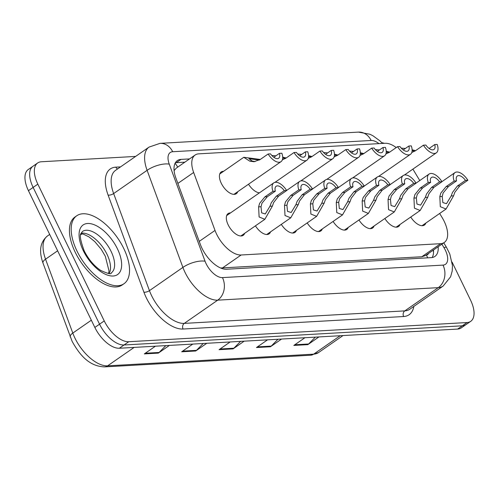 <?xml version="1.0" encoding="UTF-8"?>
<svg xmlns="http://www.w3.org/2000/svg" width="499" height="499" viewBox="0 0 499 499"><rect width="100%" height="100%" fill="white"/><g stroke="black" fill="none" stroke-linecap="round" stroke-linejoin="round"><path stroke-width="0.75" d="M237.736 191.71A13.242 6.68 -124.8 0 1 236.301 193.712A13.242 6.68 -124.8 0 1 221.269 183.264A13.242 6.68 -124.8 0 1 221.194 171.962A13.242 6.68 -124.8 0 1 223.577 171.313M244.647 233.332A13.242 6.68 -124.8 0 1 243.213 235.335A13.242 6.68 -124.8 0 1 228.18 224.881A13.242 6.68 -124.8 0 1 228.105 213.584A13.242 6.68 -124.8 0 1 230.488 212.936M396.243 147.573A24.831 12.525 55.2 0 0 385.103 143.275L198.789 153.842A24.831 12.525 55.2 0 0 195.109 155.039A24.831 12.525 55.2 0 0 193.649 172.467L215.019 230.432A24.831 12.525 55.2 0 0 216.628 234.193A24.831 12.525 55.2 0 0 241.129 254.995L440.629 243.68A24.831 12.525 55.2 0 0 444.303 242.477A24.831 12.525 55.2 0 0 442.126 217.552L439.656 213.466M195.109 155.039L176.315 168.094L174.095 170.614M220.645 268.007L421.811 256.748L425.516 255.525L444.303 242.477M419.771 180.538L412.885 169.13M259.386 192.863A13.242 6.68 -124.8 0 1 248.514 184.225M270.533 231.86A13.242 6.68 -124.8 0 1 269.098 233.869A13.242 6.68 -124.8 0 1 255.426 225.847M296.418 230.395A13.242 6.68 -124.8 0 1 294.984 232.403A13.242 6.68 -124.8 0 1 281.311 224.382M322.304 228.929A13.242 6.68 -124.8 0 1 320.869 230.931A13.242 6.68 -124.8 0 1 307.197 222.91M348.19 227.457A13.242 6.68 -124.8 0 1 346.755 229.465A13.242 6.68 -124.8 0 1 333.083 221.444M374.075 225.991A13.242 6.68 -124.8 0 1 372.641 227.999A13.242 6.68 -124.8 0 1 358.968 219.978M399.961 224.525A13.242 6.68 -124.8 0 1 398.526 226.527A13.242 6.68 -124.8 0 1 384.854 218.506M425.847 223.053A13.242 6.68 -124.8 0 1 424.412 225.061A13.242 6.68 -124.8 0 1 410.739 217.04M452.088 262.106L470.563 300.149A24.831 12.525 -124.8 0 1 470.707 321.344L466.01 324.599A24.831 12.525 -124.8 0 1 462.336 325.803L124.051 344.984A24.831 12.525 -124.8 0 1 99.544 324.182L33.134 187.412A24.831 12.525 -124.8 0 1 32.99 166.223A24.831 12.525 -124.8 0 0 33.134 187.412L99.544 324.182A24.831 12.525 -124.8 0 0 124.051 344.984L462.336 325.803A24.831 12.525 -124.8 0 0 466.01 324.599L461.313 327.862A24.831 12.525 -124.8 0 1 457.639 329.066L119.355 348.246A24.831 12.525 -124.8 0 1 94.847 327.444L28.437 190.674A24.831 12.525 -124.8 0 1 28.293 169.485L37.687 162.961A24.831 12.525 -124.8 0 1 41.361 161.763L135.616 156.418M315.349 337.131L308.619 343.979A6.624 5.464 86.8 0 1 307.846 344.634L318.942 336.925M304.926 337.723L293.83 345.433L307.846 344.634M277.968 339.251L271.238 346.1A6.624 5.464 86.8 0 1 270.464 346.755L281.567 339.046M267.545 339.844L256.449 347.547L270.464 346.755M165.83 345.607L159.1 352.462A6.624 5.464 86.8 0 1 158.326 353.111L169.423 345.408M155.407 346.2L144.311 353.91L158.326 353.111M203.212 343.493L196.481 350.342A6.624 5.464 86.8 0 1 195.708 350.997L206.804 343.287M192.789 344.079L181.686 351.789L195.708 350.997M240.593 341.372L233.856 348.221A6.624 5.464 86.8 0 1 233.083 348.876L244.186 341.166M230.17 341.958L219.067 349.668L233.083 348.876M189.539 158.913L181.018 159.393A24.831 12.525 55.2 0 0 177.338 160.597A24.831 12.525 55.2 0 0 175.879 178.024L200.455 244.678A24.831 12.525 55.2 0 0 202.064 248.44A24.831 12.525 55.2 0 0 226.565 269.242L431.217 257.634A24.831 12.525 55.2 0 0 434.891 256.436A24.831 12.525 55.2 0 0 438.166 246.743M470.707 321.344A24.831 12.525 -124.8 0 1 467.033 322.541L128.742 341.721A24.831 12.525 -124.8 0 1 104.241 320.926L37.83 184.15A24.831 12.525 -124.8 0 1 37.687 162.961M381.816 142.695A24.831 12.525 -124.8 0 1 384.292 143.319M433.475 250.005A24.831 12.525 -124.8 0 1 432.171 257.528M175.367 162.761A24.831 12.525 -124.8 0 1 176.322 162.655L184.842 162.169M275.348 191.167L267.296 196.756L261.95 203.224L261.027 206.742L261.638 212.855L265.293 213.959L269.978 206.23L271.294 202.694L276.215 196.25L284.262 190.662A8.277 4.173 55.2 0 0 276.134 186.277A8.277 4.173 55.2 0 0 275.348 191.167L272.941 191.304L264.888 196.893L259.611 203.355L258.619 206.879L259.106 216.971L264.85 219.304L240.83 235.983M272.941 191.304A12.413 6.262 55.2 0 1 273.776 182.877A12.413 6.262 55.2 0 1 286.675 190.524L278.623 196.113L273.627 202.563L272.385 206.099L264.85 219.304M286.675 190.524L284.262 190.662M259.38 160.042L248.939 158.738L252.114 161.002L255.039 161.601M268.125 154.004L270.533 153.867A8.277 4.173 55.2 0 0 278.667 158.252A8.277 4.173 55.2 0 0 279.446 153.361L281.86 153.224A12.413 6.262 55.2 0 1 281.024 161.651A12.413 6.262 55.2 0 1 268.125 154.004L260.073 159.593L253.891 161.726L249.712 161.14L243.78 157.285L260.272 159.455M279.446 153.361L273.808 157.279M123.727 248.427A41.386 20.877 -124.8 0 1 123.97 283.744A41.386 20.877 -124.8 0 1 77.002 251.078A41.386 20.877 -124.8 0 1 76.759 215.761A41.386 20.877 -124.8 0 1 123.727 248.427M123.97 283.744L122.205 284.966A41.386 20.877 -124.8 0 1 75.243 252.301A41.386 20.877 -124.8 0 1 75 216.984L76.759 215.761M301.234 189.701L293.181 195.29L287.836 201.758L286.913 205.27L287.524 211.389L291.179 212.487L295.863 204.765L297.179 201.228L302.101 194.785L310.147 189.196A8.277 4.173 55.2 0 0 302.02 184.811A8.277 4.173 55.2 0 0 301.234 189.701L298.826 189.838L290.774 195.427L285.497 201.889L284.505 205.407L284.991 215.506L290.736 217.832L266.716 234.518M298.826 189.838A12.413 6.262 55.2 0 1 299.656 181.411A12.413 6.262 55.2 0 1 312.561 189.059L304.509 194.647L299.512 201.097L298.265 204.627L290.736 217.832M312.561 189.059L310.147 189.196M327.119 188.235L319.067 193.824L313.721 200.286L312.798 203.804L313.409 209.917L317.065 211.021L321.749 203.299L323.065 199.756L327.986 193.319L336.033 187.724A8.277 4.173 55.2 0 0 327.905 183.339A8.277 4.173 55.2 0 0 327.119 188.235L324.712 188.366L316.659 193.961L311.382 200.423L310.39 203.941L310.877 214.04L316.622 216.366L292.601 233.045M324.712 188.366A12.413 6.262 55.2 0 1 325.541 179.939A12.413 6.262 55.2 0 1 338.447 187.593L330.394 193.182L325.398 199.625L324.15 203.162L316.622 216.366M338.447 187.593L336.033 187.724M353.005 186.763L344.952 192.352L339.607 198.82L338.684 202.338L339.295 208.451L342.95 209.555L347.635 201.827L348.951 198.29L353.866 191.847L361.918 186.258A8.277 4.173 55.2 0 0 353.791 181.873A8.277 4.173 55.2 0 0 353.005 186.763L350.597 186.9L342.545 192.489L337.268 198.951L336.276 202.475L336.763 212.568L342.507 214.901L318.487 231.58M350.597 186.9A12.413 6.262 55.2 0 1 351.427 178.474A12.413 6.262 55.2 0 1 364.326 186.121L356.28 191.71L351.284 198.159L350.036 201.696L342.507 214.901M364.326 186.121L361.918 186.258M378.891 185.297L370.838 190.886L365.486 197.355L364.563 200.866L365.181 206.985L368.836 208.083L373.52 200.361L374.836 196.824L379.751 190.381L387.804 184.792A8.277 4.173 55.2 0 0 379.677 180.407A8.277 4.173 55.2 0 0 378.891 185.297L376.483 185.435L368.43 191.023L363.153 197.485L362.162 201.003L362.648 211.102L368.393 213.429L344.372 230.114M376.483 185.435A12.413 6.262 55.2 0 1 377.313 177.008A12.413 6.262 55.2 0 1 390.212 184.655L382.165 190.244L377.169 196.693L375.922 200.224L368.393 213.429M390.212 184.655L387.804 184.792M285.266 158.57L282.69 157.958M294.011 152.532L296.418 152.401A8.277 4.173 55.2 0 0 304.552 156.786A8.277 4.173 55.2 0 0 305.332 151.889L307.746 151.758A12.413 6.262 55.2 0 1 306.91 160.185A12.413 6.262 55.2 0 1 294.011 152.532L285.958 158.127L282.353 159.83M271.818 155.476L275.891 155.831M282.683 157.129L286.158 157.99M305.332 151.889L299.693 155.813M311.151 157.104L308.575 156.493M319.896 151.066L322.304 150.929A8.277 4.173 55.2 0 0 330.438 155.314A8.277 4.173 55.2 0 0 331.217 150.424L333.631 150.286A12.413 6.262 55.2 0 1 332.796 158.713A12.413 6.262 55.2 0 1 319.896 151.066L311.844 156.655L308.239 158.358M297.703 154.004L301.776 154.366M308.569 155.657L312.043 156.524M331.217 150.424L325.579 154.341M337.037 155.638L334.461 155.027M345.782 149.6L348.19 149.463A8.277 4.173 55.2 0 0 356.323 153.848A8.277 4.173 55.2 0 0 357.103 148.958L359.517 148.821A12.413 6.262 55.2 0 1 358.681 157.247A12.413 6.262 55.2 0 1 345.782 149.6L337.729 155.189L334.124 156.892M323.589 152.538L327.662 152.894M334.455 154.191L337.929 155.052M357.103 148.958L351.464 152.875M404.776 183.832L396.724 189.42L391.372 195.882L390.449 199.4L391.066 205.513L394.721 206.617L399.406 198.895L400.722 195.352L405.637 188.915L413.69 183.326A8.277 4.173 55.2 0 0 405.562 178.935A8.277 4.173 55.2 0 0 404.776 183.832L402.369 183.963L394.316 189.558L389.039 196.02L388.047 199.538L388.534 209.636L394.279 211.963L370.258 228.642M402.369 183.963A12.413 6.262 55.2 0 1 403.198 175.536A12.413 6.262 55.2 0 1 416.097 183.189L408.051 188.778L403.055 195.221L401.807 198.758L394.279 211.963M416.097 183.189L413.69 183.326M430.662 182.36L422.609 187.948L417.258 194.417L416.334 197.935L416.952 204.047L420.607 205.151L425.291 197.423L426.608 193.886L431.523 187.443L439.575 181.854A8.277 4.173 55.2 0 0 431.448 177.469A8.277 4.173 55.2 0 0 430.662 182.36L428.254 182.497L420.202 188.086L414.925 194.548L413.933 198.072L414.42 208.164L420.164 210.497L396.144 227.176M428.254 182.497A12.413 6.262 55.2 0 1 429.084 174.07A12.413 6.262 55.2 0 1 441.983 181.717L433.937 187.312L428.94 193.755L427.693 197.292L420.164 210.497M441.983 181.717L439.575 181.854M456.548 180.894L448.495 186.483L443.143 192.951L442.22 196.463L442.838 202.582L446.493 203.679L451.177 195.957L452.493 192.421L457.408 185.977L465.461 180.388A8.277 4.173 55.2 0 0 457.334 176.004A8.277 4.173 55.2 0 0 456.548 180.894L454.134 181.031L446.087 186.62L440.81 193.082L439.819 196.6L440.305 206.698L446.05 209.025L422.029 225.71M454.134 181.031A12.413 6.262 55.2 0 1 454.969 172.604A12.413 6.262 55.2 0 1 467.869 180.251L459.822 185.84L454.826 192.29L453.579 195.82L446.05 209.025M467.869 180.251L465.461 180.388M362.923 154.166L360.347 153.555M371.668 148.128L374.075 147.997A8.277 4.173 55.2 0 0 382.203 152.382A8.277 4.173 55.2 0 0 382.989 147.492L385.403 147.355A12.413 6.262 55.2 0 1 384.567 155.782A12.413 6.262 55.2 0 1 371.668 148.128L363.615 153.723L360.01 155.426M349.475 151.072L353.548 151.428M360.34 152.725L363.808 153.586M382.989 147.492L377.35 151.409M388.808 152.7L386.232 152.089M397.553 146.662L399.961 146.525A8.277 4.173 55.2 0 0 408.088 150.91A8.277 4.173 55.2 0 0 408.874 146.02L411.288 145.883A12.413 6.262 55.2 0 1 410.452 154.31A12.413 6.262 55.2 0 1 397.553 146.662L389.501 152.251L385.895 153.954M375.36 149.606L379.433 149.962M386.226 151.253L389.694 152.12M408.874 146.02L403.236 149.937M414.694 151.234L412.118 150.623M423.439 145.197L425.847 145.059A8.277 4.173 55.2 0 0 433.974 149.444A8.277 4.173 55.2 0 0 434.76 144.554L437.174 144.417A12.413 6.262 55.2 0 1 436.338 152.844A12.413 6.262 55.2 0 1 423.439 145.197L415.386 150.785L411.781 152.488M401.246 148.134L405.319 148.49M412.112 149.787L415.58 150.648M434.76 144.554L429.121 148.471M199.244 241.385L215.019 230.432M426.289 254.989L426.427 254.983A8.277 4.173 55.2 0 0 428.504 253.448M175.087 163.292A24.831 20.478 86.8 0 1 177.7 167.128M426.427 254.983A24.831 20.478 86.8 0 1 427.618 257.84M222.311 268.063L241.129 254.995M177.869 183.426L193.649 172.467M421.811 256.748L440.629 243.68M57.628 250.791L45.546 259.181L72.798 333.083A33.109 16.704 55.2 0 0 74.937 338.097A33.109 16.704 55.2 0 0 107.609 365.836A8.277 6.824 86.8 0 1 104.584 366.896C88.959 366.353 79.541 354.67 72.168 341.453L42.989 263.035C38.691 250.96 40.194 241.934 47.499 235.946A33.109 16.704 55.2 0 0 45.546 259.181A8.277 3.268 159.8 0 0 42.989 263.035M70.24 336.937A8.277 3.268 159.8 0 1 72.798 333.083L91.336 320.208M134.15 347.404L107.609 365.836L313.665 354.153A33.109 16.704 55.2 0 0 318.568 352.55L310.64 355.213A8.277 6.824 -93.2 0 0 313.665 354.153L340.206 335.721M457.639 329.066L467.033 322.541M119.355 348.246L128.742 341.721M94.847 327.444L104.241 320.926M28.437 190.674L37.83 184.15M80.738 234.748L82.011 233.863M233.856 348.221L220.022 349.007M196.481 350.342L182.646 351.128M159.1 352.462L145.265 353.242M271.238 346.1L257.403 346.886M308.619 343.979L294.784 344.765M378.947 143.625A16.554 8.352 55.2 0 0 371.144 140.475L172.685 151.727A16.554 8.352 55.2 0 0 169.261 164.146L205.058 261.233A16.554 8.352 55.2 0 0 206.131 263.74A16.554 8.352 55.2 0 0 222.467 277.606L443.006 265.106A16.554 8.352 55.2 0 0 445.358 250.174A16.554 8.352 55.2 0 0 444.004 247.685L441.877 244.167M443.006 265.106A16.554 13.654 -93.2 0 1 438.259 287.655L217.72 300.155A33.109 16.704 -124.8 0 1 185.048 272.423A33.109 16.704 -124.8 0 1 182.902 267.408L149.444 290.643A33.109 16.704 55.2 0 0 151.59 295.658A33.109 16.704 55.2 0 0 184.262 323.389L404.801 310.883A33.109 16.704 55.2 0 0 409.704 309.286L443.162 286.052A33.109 16.704 -124.8 0 1 438.259 287.655L404.801 310.883A4.135 3.412 86.8 0 0 403.616 316.522L183.077 329.028A4.135 3.412 86.8 0 1 184.262 323.389L217.72 300.155A16.554 13.654 -93.2 0 0 222.467 277.606M443.162 286.052L450.603 276.808L452.219 270.969L452.462 265.562L449.78 253.966L446.437 247.279A16.554 1.79 148.9 0 0 444.004 247.685M183.077 329.028A37.244 18.794 -124.8 0 1 146.319 297.828A37.244 18.794 -124.8 0 1 143.905 292.183L108.108 195.097A37.244 18.794 -124.8 0 1 115.818 167.153L120.54 166.891M413.839 306.411A37.244 18.794 -124.8 0 1 403.616 316.522M205.058 261.233A16.554 6.531 159.8 0 0 182.902 267.408L147.105 170.321L113.647 193.556L149.444 290.643A4.135 1.634 -20.2 0 1 143.905 292.183M169.261 164.146A16.554 6.531 159.8 0 0 147.105 170.321A33.109 16.704 -124.8 0 1 149.058 147.086L115.6 170.315A33.109 16.704 55.2 0 0 113.647 193.556A4.135 1.634 -20.2 0 1 108.108 195.097M117.558 168.961A4.135 3.412 86.8 0 1 115.818 167.153M371.144 140.475A16.554 13.654 -93.2 0 0 358.469 132.104L160.011 143.356L149.058 147.086M172.685 151.727A16.554 13.654 -93.2 0 0 160.011 143.356M176.322 162.655L181.018 159.393M272.385 206.099L269.978 206.23M261.027 206.742L258.619 206.879M267.296 196.756L264.888 196.893M278.623 196.113L276.215 196.25M249.712 161.14L252.114 161.002M111.084 251.39A25.224 12.731 -124.8 0 1 111.233 272.916C111.483 274.581 107.965 273.745 100.673 270.402C94.074 265.961 88.604 259.492 84.262 250.997C80.458 240.755 79.428 234.836 81.169 233.239L82.454 231.474A25.224 12.731 -124.8 0 1 111.084 251.39M117.408 248.783A30.196 15.232 -124.8 0 1 113.117 276.009A30.196 15.232 -124.8 0 1 83.321 250.716A30.196 15.232 -124.8 0 1 87.612 223.49A30.196 15.232 -124.8 0 1 117.408 248.783M81.181 233.208A25.224 12.731 -124.8 0 1 106.973 254.241A25.224 12.731 -124.8 0 1 109.162 273.508M298.265 204.627L295.863 204.765M286.913 205.27L284.505 205.407M293.181 195.29L290.774 195.427M304.509 194.647L302.101 194.785M324.15 203.162L321.749 203.299M312.798 203.804L310.39 203.941M319.067 193.824L316.659 193.961M330.394 193.182L327.986 193.319M350.036 201.696L347.635 201.827M338.684 202.338L336.276 202.475M344.952 192.352L342.545 192.489M356.28 191.71L353.866 191.847M375.922 200.224L373.52 200.361M364.563 200.866L362.162 201.003M370.838 190.886L368.43 191.023M382.165 190.244L379.751 190.381M401.807 198.758L399.406 198.895M390.449 199.4L388.047 199.538M396.724 189.42L394.316 189.558M408.051 188.778L405.637 188.915M427.693 197.292L425.291 197.423M416.334 197.935L413.933 198.072M422.609 187.948L420.202 188.086M433.937 187.312L431.523 187.443M453.579 195.82L451.177 195.957M442.22 196.463L439.819 196.6M448.495 186.483L446.087 186.62M459.822 185.84L457.408 185.977M432.989 250.336L433.537 251.658M310.64 355.213L104.584 366.896M318.568 352.55L343.031 335.559M47.499 235.946L49.682 234.43M382.508 143.425L379.939 140.874L372.928 135.747L369.915 134.256L358.469 132.104M446.437 247.279L443.761 242.857M273.776 182.877L226.671 215.587M281.024 161.651L233.919 194.361M243.78 157.285L219.76 173.964M108.589 273.502L109.025 270.957L105.314 256.255L101.191 249.232L94.785 241.616L88.934 236.869L83.495 234.218L80.988 233.75M299.656 181.411L286.632 190.456M325.541 179.939L312.517 188.99M351.427 178.474L338.403 187.524M377.313 177.008L364.289 186.052M306.91 160.185L274.968 182.366M332.796 158.713L300.853 180.894M358.681 157.247L326.739 179.428M403.198 175.536L390.174 184.586M429.084 174.07L416.06 183.121M454.969 172.604L441.939 181.648M384.567 155.782L352.625 177.962M410.452 154.31L378.51 176.49M436.338 152.844L404.396 175.024"/></g></svg>
